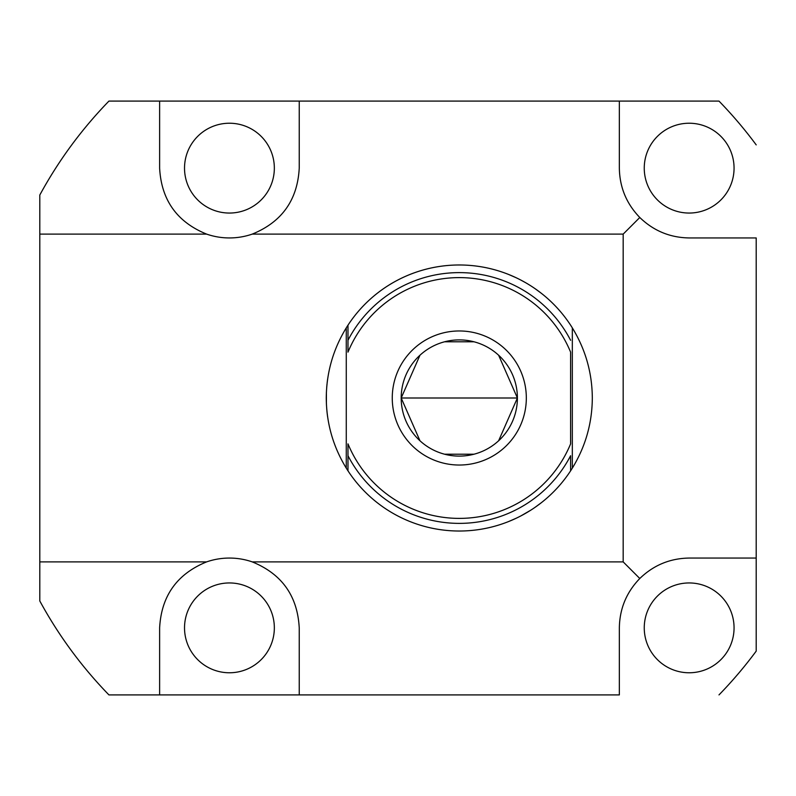 <?xml version="1.0" encoding="UTF-8"?>
<svg xmlns="http://www.w3.org/2000/svg" width="796" height="796" viewBox="0 0 796 796"><rect width="100%" height="100%" fill="white"/><g stroke="black" fill="none" stroke-linecap="round" stroke-linejoin="round"><path stroke-width="1.19" d="M623.178 561.886L623.178 234.114L252.232 234.114A69.809 69.809 0 0 1 206.632 234.114L39.8 234.114L39.8 561.886L206.632 561.886A69.809 69.809 0 0 1 252.232 561.886L623.178 561.886L639.795 578.503C626.472 592.264 619.656 608.711 619.348 627.865L619.348 694.908L108.933 694.908C81.6 666.75 58.556 635.437 39.8 600.97L39.8 195.03L39.8 234.114L206.632 234.114A69.809 69.809 0 0 0 252.232 234.114C281.844 222.054 297.515 200.065 299.236 168.135C297.515 200.065 281.844 222.054 252.232 234.114L623.178 234.114L639.795 217.497C653.556 230.82 670.013 237.636 689.157 237.944L756.2 237.944L756.2 651.118L756.2 558.056L689.157 558.056C670.013 558.364 653.556 565.18 639.795 578.503C626.472 592.264 619.656 608.711 619.348 627.865L619.348 694.908L299.236 694.908L299.236 627.865C297.515 595.935 281.844 573.946 252.232 561.886A69.809 69.809 0 0 0 206.632 561.886C177.02 573.946 161.349 595.935 159.628 627.865L159.628 694.908L299.236 694.908L299.236 627.865C297.515 595.935 281.844 573.946 252.232 561.886L623.178 561.886L623.178 234.114L639.795 217.497C626.472 203.736 619.656 187.289 619.348 168.135C619.656 187.289 626.472 203.736 639.795 217.497C653.556 230.82 670.013 237.636 689.157 237.944L756.2 237.944L756.2 558.056L689.157 558.056C670.013 558.364 653.556 565.18 639.795 578.503L623.178 561.886M299.236 101.092L718.987 101.092L159.628 101.092L299.236 101.092L299.236 168.135L299.236 101.092M108.933 101.092L159.628 101.092L108.933 101.092C81.6 129.251 58.556 160.563 39.8 195.03C58.556 160.563 81.6 129.251 108.933 101.092M39.8 600.97C58.556 635.437 81.6 666.75 108.933 694.908L159.628 694.908L159.628 627.865C161.349 595.935 177.02 573.946 206.632 561.886L39.8 561.886L39.8 600.97M756.2 144.882A425.671 425.671 0 0 0 718.987 101.092A425.671 425.671 0 0 1 756.2 144.882M718.987 694.908A425.671 425.671 0 0 0 756.2 651.118A425.671 425.671 0 0 1 718.987 694.908M644.253 168.135A44.904 44.904 0 0 0 689.157 213.049A44.904 44.904 0 0 0 734.061 168.135A44.904 44.904 0 0 0 689.157 123.231A44.904 44.904 0 0 0 644.253 168.135A44.904 44.904 0 0 1 689.157 123.231A44.904 44.904 0 0 1 734.061 168.135A44.904 44.904 0 0 1 689.157 213.049A44.904 44.904 0 0 1 644.253 168.135M644.253 627.865A44.904 44.904 0 0 0 689.157 672.769A44.904 44.904 0 0 0 734.061 627.865A44.904 44.904 0 0 0 689.157 582.951A44.904 44.904 0 0 0 644.253 627.865A44.904 44.904 0 0 1 689.157 582.951A44.904 44.904 0 0 1 734.061 627.865A44.904 44.904 0 0 1 689.157 672.769A44.904 44.904 0 0 1 644.253 627.865M184.523 168.135A44.904 44.904 0 0 0 229.437 213.049A44.904 44.904 0 0 0 274.341 168.135A44.904 44.904 0 0 0 229.437 123.231A44.904 44.904 0 0 0 184.523 168.135A44.904 44.904 0 0 1 229.437 123.231A44.904 44.904 0 0 1 274.341 168.135A44.904 44.904 0 0 1 229.437 213.049A44.904 44.904 0 0 1 184.523 168.135M184.523 627.865A44.904 44.904 0 0 0 229.437 672.769A44.904 44.904 0 0 0 274.341 627.865A44.904 44.904 0 0 0 229.437 582.951A44.904 44.904 0 0 0 184.523 627.865A44.904 44.904 0 0 1 229.437 582.951A44.904 44.904 0 0 1 274.341 627.865A44.904 44.904 0 0 1 229.437 672.769A44.904 44.904 0 0 1 184.523 627.865M619.348 168.135L619.348 101.092L619.348 168.135M159.628 168.135C161.349 200.065 177.02 222.054 206.632 234.114C177.02 222.054 161.349 200.065 159.628 168.135L159.628 101.092L159.628 168.135M347.981 470.834A133.022 133.022 0 0 1 346.27 468.138L347.981 470.834A133.022 133.022 0 0 0 570.603 470.834L572.324 468.138C585.488 446.616 592.154 423.233 592.314 398C592.154 372.767 585.488 349.384 572.324 327.862L570.603 325.166A133.022 133.022 0 0 0 347.981 325.166L346.27 327.862A133.022 133.022 0 0 1 347.981 325.166L347.981 352.14A120.385 120.385 0 0 1 570.603 352.14L570.603 443.86A120.385 120.385 0 0 1 347.981 443.86L347.981 470.834A133.022 133.022 0 0 1 346.27 468.138L347.981 470.834L347.981 443.86A120.385 120.385 0 0 0 570.603 443.86L570.603 352.14A120.385 120.385 0 0 0 347.981 352.14L347.981 340.28A125.39 125.39 0 0 1 570.603 340.28A125.39 125.39 0 0 0 347.981 340.28L347.981 325.166L346.27 327.862A133.022 133.022 0 0 1 570.603 325.166L572.324 327.862C585.488 349.384 592.154 372.767 592.314 398C592.154 423.233 585.488 446.616 572.324 468.138L572.324 327.862A133.022 133.022 0 0 0 570.742 325.365A133.022 133.022 0 0 1 572.324 327.862L572.324 468.138L570.603 470.834L570.603 455.72A125.39 125.39 0 0 1 347.981 455.72A125.39 125.39 0 0 0 570.603 455.72L570.603 470.834A133.022 133.022 0 0 1 347.981 470.834M326.469 405.194L326.27 398C326.44 423.233 333.106 446.616 346.27 468.138C333.106 446.616 326.44 423.233 326.27 398C326.44 372.767 333.106 349.384 346.27 327.862C333.106 349.384 326.44 372.767 326.27 398L326.39 392.428M530.703 510.226L520.803 515.947L530.713 510.226M419.97 355.225L401.194 398L517.4 398A58.108 58.108 0 0 0 459.292 339.892A58.108 58.108 0 0 0 401.194 398A58.108 58.108 0 0 0 459.292 456.108A58.108 58.108 0 0 0 517.4 398L498.624 355.225M326.39 392.348L326.39 403.642M525.808 282.799L520.773 280.043L525.808 282.799M346.27 327.862L346.27 468.138L346.27 327.862M473.968 341.782L444.626 341.782M498.624 440.775L517.4 398A58.108 58.108 0 0 0 459.292 339.892A58.108 58.108 0 0 0 401.194 398L419.97 440.775M517.4 398L401.194 398A58.108 58.108 0 0 0 459.292 456.108A58.108 58.108 0 0 0 517.4 398M444.626 454.217L473.968 454.217M326.718 387.115L326.997 384.16M327.136 382.846L327.614 379.125M327.614 416.875L327.146 413.253M327.126 413.025L326.728 408.945M516.087 518.286L508.783 521.47M512.306 520.007L514.664 518.952M538.733 504.704L539.38 504.216M541.479 502.594L535.091 507.311M535.071 288.669L541.479 293.406M538.444 291.087L536.355 289.575M511.977 275.854L511.241 275.535M508.783 274.53L516.067 277.704M526.325 398A67.033 67.033 0 0 0 459.292 330.967A67.033 67.033 0 0 0 392.259 398A67.033 67.033 0 0 0 459.292 465.033A67.033 67.033 0 0 0 526.325 398"/></g></svg>
